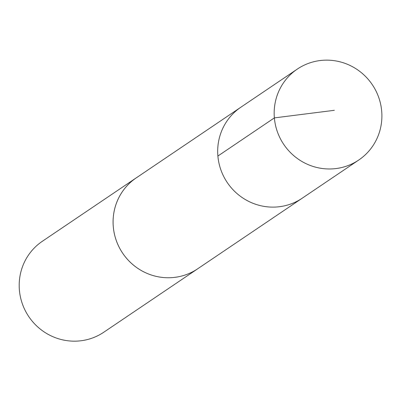 <?xml version="1.0" encoding="UTF-8"?>
<svg xmlns="http://www.w3.org/2000/svg" width="401" height="401" viewBox="0 0 401 401"><rect width="100%" height="100%" fill="white"/><g stroke="black" fill="none" stroke-linecap="round" stroke-linejoin="round"><path stroke-width="0.6" d="M198.66 268.129A54.877 53.403 -124 0 1 197.653 268.825A54.862 53.388 -124 0 1 195.934 269.923A54.862 53.388 -124 0 1 122.12 252.359A54.862 53.388 -124 0 1 136.235 177.889L240.836 107.237A54.872 53.398 56 0 0 226.72 181.718A54.872 53.398 56 0 0 300.544 199.287A54.872 53.398 56 0 0 302.254 198.179L358.745 160.034A54.877 53.403 -124 0 1 357.035 161.142A54.877 53.403 -124 0 1 283.201 143.573A54.877 53.403 -124 0 1 297.321 69.082A54.877 53.403 -124 0 1 299.036 67.975A54.877 53.403 -124 0 1 372.87 85.543A54.877 53.403 -124 0 1 358.745 160.034M297.321 69.082L240.836 107.237A54.872 53.398 56 0 0 226.72 181.718A54.872 53.398 56 0 0 300.544 199.287A54.872 53.398 56 0 0 302.254 198.179L197.643 268.815A54.877 53.403 -124 0 1 122.686 253.237A54.877 53.403 -124 0 1 136.23 177.874A54.877 53.403 -124 0 1 137.257 177.202M197.653 268.825L103.774 332.228A54.877 53.403 -124 0 1 28.802 316.64A54.877 53.403 -124 0 1 42.351 241.277L136.23 177.874M217.888 156.039L274.369 117.894L334.319 110.315"/></g></svg>
